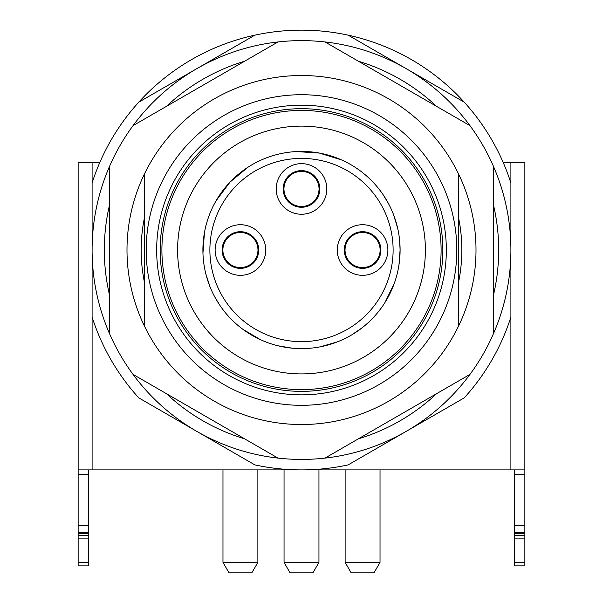 <?xml version="1.0" encoding="UTF-8"?>
<svg xmlns="http://www.w3.org/2000/svg" width="603" height="603" viewBox="0 0 603 603"><rect width="100%" height="100%" fill="white"/><g stroke="black" fill="none" stroke-linecap="round" stroke-linejoin="round"><path stroke-width="0.9" d="M144.449 326.087A174.501 174.501 0 0 1 301.5 75.518A174.501 174.501 0 0 1 458.551 326.087A174.501 174.501 0 0 1 144.449 326.087L144.449 173.958M144.449 282.287A160.33 160.33 0 0 1 144.449 217.751M458.551 217.751A160.33 160.33 0 0 1 458.551 282.287M493.45 166.338A209.399 209.399 0 0 0 469.956 125.628L325.002 41.946A209.399 209.399 0 0 0 277.998 41.946L133.044 125.628A209.399 209.399 0 0 0 109.55 166.338L109.55 333.708A209.399 209.399 0 0 0 133.044 374.41L277.998 458.099A209.399 209.399 0 0 0 325.002 458.099L469.956 374.41A209.399 209.399 0 0 0 493.45 333.708L493.45 166.338A209.399 209.399 0 0 1 510.899 250.019L510.899 317.065A219.869 219.869 0 0 1 464.257 397.852L406.203 431.371A209.399 209.399 0 0 0 469.956 374.41M493.45 204.884A197.189 197.189 0 0 1 493.45 295.153M436.564 393.691A197.189 197.189 0 0 1 358.386 438.826M244.614 438.826A197.189 197.189 0 0 1 166.436 393.691M109.55 295.153A197.189 197.189 0 0 1 109.55 204.884M166.436 106.354A197.189 197.189 0 0 1 244.614 61.22M358.386 61.22A197.189 197.189 0 0 1 436.564 106.354M156.667 250.019A144.833 144.833 0 0 1 373.92 124.587A144.833 144.833 0 0 1 373.92 375.45A144.833 144.833 0 0 1 156.667 250.019M146.19 250.019A155.31 155.31 0 0 0 379.151 384.518A155.31 155.31 0 0 0 379.151 115.52A155.31 155.31 0 0 0 146.19 250.019M109.55 166.338A209.399 209.399 0 0 0 92.101 250.019L92.101 182.98A219.869 219.869 0 0 1 138.743 102.193L196.797 68.674A209.399 209.399 0 0 0 133.044 125.628M277.998 41.946A209.399 209.399 0 0 0 196.797 68.674L254.858 35.155A219.869 219.869 0 0 1 348.142 35.155L406.203 68.674A209.399 209.399 0 0 0 325.002 41.946M469.956 125.628A209.399 209.399 0 0 0 406.203 68.674L464.257 102.193A219.869 219.869 0 0 1 510.899 182.98L510.899 250.019A209.399 209.399 0 0 1 493.45 333.708M325.002 458.099A209.399 209.399 0 0 0 406.203 431.371L348.142 464.89A219.869 219.869 0 0 1 254.858 464.89L196.797 431.371A209.399 209.399 0 0 0 277.998 458.099M133.044 374.41A209.399 209.399 0 0 0 196.797 431.371L138.743 397.852A219.869 219.869 0 0 1 92.101 317.065L92.101 250.019A209.399 209.399 0 0 0 109.55 333.708M425.394 250.019A123.894 123.894 0 0 0 239.549 142.723A123.894 123.894 0 0 0 239.549 357.323A123.894 123.894 0 0 0 425.394 250.019M441.102 250.019A139.602 139.602 0 0 1 231.703 370.92A139.602 139.602 0 0 1 231.703 129.125A139.602 139.602 0 0 1 441.102 250.019M442.843 250.019A141.343 141.343 0 0 0 301.5 108.676A141.343 141.343 0 0 0 160.157 250.019A141.343 141.343 0 0 0 301.5 391.37A141.343 141.343 0 0 0 442.843 250.019M458.551 173.958L458.551 326.087M222.108 250.577L222.891 250.629A17.54 17.54 0 0 0 240.424 267.566A17.54 17.54 0 0 0 257.956 250.629L258.74 250.577M258.74 249.491L257.956 249.446A17.54 17.54 0 0 0 240.424 232.479A17.54 17.54 0 0 0 222.891 249.446L222.108 249.491M283.184 189.5L283.968 189.553A17.54 17.54 0 0 0 301.5 206.49A17.54 17.54 0 0 0 319.032 189.553L319.816 189.5M319.816 188.415L319.032 188.37A17.54 17.54 0 0 0 301.5 171.403A17.54 17.54 0 0 0 283.968 188.37L283.184 188.415M344.26 250.577L345.044 250.629A17.54 17.54 0 0 0 362.576 267.566A17.54 17.54 0 0 0 380.109 250.629L380.892 250.577M380.892 249.491L380.109 249.446A17.54 17.54 0 0 0 362.576 232.479A17.54 17.54 0 0 0 345.044 249.446L344.26 249.491M240.424 231.703A18.324 18.324 0 0 0 224.557 259.184A18.324 18.324 0 0 0 256.29 259.184A18.324 18.324 0 0 0 240.424 231.703M301.5 170.626A18.324 18.324 0 0 0 285.634 198.108A18.324 18.324 0 0 0 317.366 198.108A18.324 18.324 0 0 0 301.5 170.626M362.576 231.703A18.324 18.324 0 0 0 346.71 259.184A18.324 18.324 0 0 0 378.443 259.184A18.324 18.324 0 0 0 362.576 231.703M240.424 224.723A25.303 25.303 0 0 1 262.335 262.674A25.303 25.303 0 0 1 218.512 262.674A25.303 25.303 0 0 1 240.424 224.723M301.5 163.647A25.303 25.303 0 0 1 323.412 201.598A25.303 25.303 0 0 1 279.588 201.598A25.303 25.303 0 0 1 301.5 163.647M362.576 224.723A25.303 25.303 0 0 1 384.488 262.674A25.303 25.303 0 0 1 340.665 262.674A25.303 25.303 0 0 1 362.576 224.723M301.5 151.428A98.591 98.591 0 0 1 386.885 299.322A98.591 98.591 0 0 1 216.115 299.322A98.591 98.591 0 0 1 301.5 151.428M510.899 182.98L510.899 162.772L503.317 162.772M464.257 102.193A219.869 219.869 0 0 0 348.142 35.155M254.858 35.155A219.869 219.869 0 0 0 138.743 102.193M99.683 162.772L92.101 162.772L92.101 182.98M510.899 162.772L524.859 162.772L524.859 474.214L514.389 474.214L514.389 469.895M514.389 535.381L524.859 535.381L524.859 565.87L514.389 565.87L514.389 525.597L524.859 525.597L524.859 474.214M524.859 525.597L524.859 532.343L514.389 532.343M524.859 535.381L524.859 532.343M78.141 565.87L78.141 535.381L88.611 535.381L88.611 565.87L78.141 565.87M88.611 469.895L88.611 533.761L78.141 533.761L78.141 535.381M78.141 533.761L78.141 162.772L92.101 162.772M88.611 533.761L88.611 535.381M514.389 525.597L514.389 474.214M524.859 469.895L78.141 469.895M514.389 565.87L524.859 565.87L514.389 565.87M524.859 533.761L514.389 533.761M251.828 572.85L229.019 572.85L222.974 562.38L257.873 562.38L251.828 572.85M312.904 572.85L290.096 572.85L284.051 562.38L318.949 562.38L312.904 572.85M373.981 572.85L351.172 572.85L345.127 562.38L380.026 562.38L373.981 572.85M222.974 469.895L222.974 562.38M284.051 469.895L284.051 562.38M345.127 469.895L345.127 562.38M301.5 158.408A91.611 91.611 0 0 0 222.16 295.832A91.611 91.611 0 0 0 380.84 295.832A91.611 91.611 0 0 0 301.5 158.408M510.899 469.895L510.899 317.065M92.101 317.065L92.101 469.895M514.389 562.38L524.859 562.38M524.859 538.871L514.389 538.871M78.141 562.38L88.611 562.38M88.611 538.871L78.141 538.871M88.611 474.214L78.141 474.214M78.141 525.597L88.611 525.597M88.611 532.343L78.141 532.343M399.631 240.446L400.09 250.019L398.982 264.785M394.121 283.809L384.963 302.502M361.928 327.926L351.873 334.778M337.25 341.909L320.547 346.755M292.221 348.18L278.141 345.813M260.24 339.564L242.903 329.313M219.952 305.442L215.203 297.709M209.972 286.674L205.909 274.169M202.955 253.117L204.432 232.75M216.138 200.686L230.044 182.083L247.848 167.302M296.284 151.564L319.371 153.064L341.554 159.931M383.048 194.603L388.038 202.789M393.465 214.48L397.543 227.73M257.873 469.895L257.873 562.38M318.949 469.895L318.949 562.38M380.026 469.895L380.026 562.38"/></g></svg>
